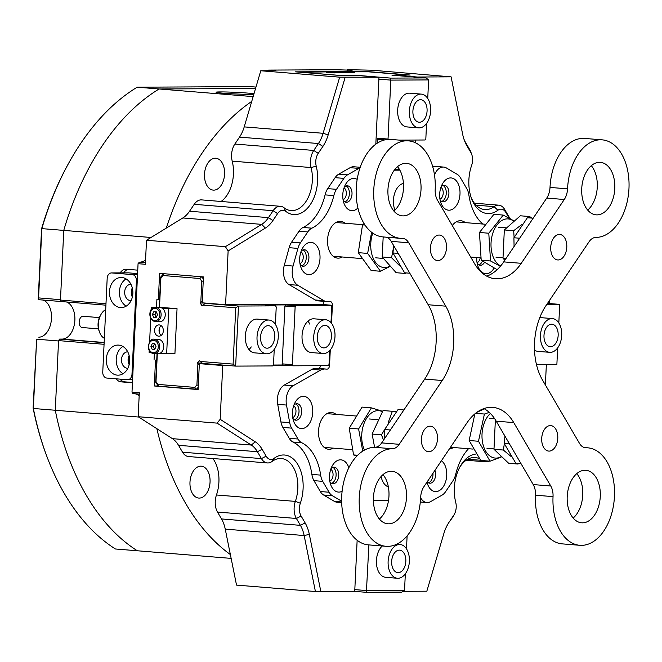 <?xml version="1.0" encoding="UTF-8"?>
<svg xmlns="http://www.w3.org/2000/svg" width="662" height="662" viewBox="0 0 662 662"><rect width="100%" height="100%" fill="white"/><g stroke="black" fill="none" stroke-linecap="round" stroke-linejoin="round"><path stroke-width="0.99" d="M129.33 363.885A7.712 5.999 89.7 0 1 128.536 359.549A7.712 5.999 89.7 0 1 129.297 356.239M132.516 296.303A7.712 5.999 89.7 0 1 131.721 291.967A7.712 5.999 89.7 0 1 132.483 288.657M253.86 94.194A19.19 0.811 -177.3 0 1 250.128 94.335A19.19 0.811 -177.3 0 1 229.201 93.615A19.19 0.811 -177.3 0 1 216.077 92.258A19.19 0.811 -177.3 0 1 220.322 91.919A19.19 0.811 -177.3 0 1 239.685 92.548A19.19 0.811 -177.3 0 1 253.968 93.839M299.969 263.633A6.206 3.889 94.6 0 0 303.229 257.601A6.206 3.889 94.6 0 0 300.929 251.792M343.065 199.717A6.206 3.889 94.6 0 0 346.325 193.685A6.206 3.889 94.6 0 0 344.033 187.867M345.142 77.396L328.17 134.899A33.853 21.217 -85.4 0 1 322.89 146.418L318.223 153.336A11.287 7.075 94.6 0 0 316.229 166.162A33.853 21.217 -85.4 0 1 294.764 214.612A33.853 21.217 -85.4 0 1 285.761 211.36A11.287 7.075 94.6 0 0 282.757 210.276A11.287 7.075 94.6 0 0 277.585 213.603L272.926 220.52A33.853 21.217 -85.4 0 1 265.338 228.092L228.125 250.939L225.394 246.669L261.713 224.368A30.096 18.859 94.6 0 0 268.458 217.632L273.116 210.715A15.044 9.425 -85.4 0 1 280.009 206.279A15.044 9.425 -85.4 0 1 280.522 206.304A15.044 9.425 -85.4 0 1 284.015 207.727A30.096 18.859 94.6 0 0 290.999 210.582A30.096 18.859 94.6 0 0 292.016 210.615A30.096 18.859 94.6 0 0 311.099 167.552A15.044 9.425 -85.4 0 1 313.755 150.448L318.422 143.53A30.096 18.859 94.6 0 0 323.114 133.294L339.68 77.173L378.978 77.222L355.602 75.319L339.3 75.402L295.467 71.844L366.343 71.479L410.175 75.038L393.873 75.12L417.25 77.024L451.095 76.85L371.812 70.189L347.5 69.684L348.965 69.8L348.932 70.371M509.169 218.129L505.834 212.419A11.287 7.075 94.6 0 0 500.977 209.142A11.287 7.075 94.6 0 0 497.865 210.259A33.853 21.217 -85.4 0 1 488.548 213.611A33.853 21.217 -85.4 0 1 471.509 198.501A33.853 21.217 -85.4 0 1 471.642 165.359A11.287 7.075 94.6 0 0 471.683 154.304A11.287 7.075 94.6 0 0 470.864 152.541L466.851 145.673A33.853 21.217 -85.4 0 1 464.376 140.385A33.853 21.217 -85.4 0 1 462.647 134.204L451.095 76.85M471.087 197.293A30.096 18.859 94.6 0 0 484.783 209.581A30.096 18.859 94.6 0 0 485.809 209.614A30.096 18.859 94.6 0 0 494.092 206.643A15.044 9.425 -85.4 0 1 498.229 205.154A15.044 9.425 -85.4 0 1 498.743 205.17A15.044 9.425 -85.4 0 1 504.709 209.515L508.722 216.391A30.096 18.859 94.6 0 0 510.278 218.75M489.036 461.108A15.044 9.425 -85.4 0 1 486.123 461.836A15.044 9.425 -85.4 0 1 485.618 461.811A15.044 9.425 -85.4 0 1 482.358 460.562M189.977 482.176A15.987 10.021 94.6 0 0 198.724 498.064A15.987 10.021 94.6 0 0 210.053 482.077A15.987 10.021 94.6 0 0 201.306 466.189A15.987 10.021 94.6 0 0 189.977 482.176M215.291 158.218A15.987 10.021 94.6 0 0 204.525 173.792A15.987 10.021 94.6 0 0 213.247 190.11A15.987 10.021 94.6 0 0 213.785 190.135A15.987 10.021 94.6 0 0 224.559 174.553A15.987 10.021 94.6 0 0 215.829 158.243A15.987 10.021 94.6 0 0 215.291 158.218M220.189 419.327L255.259 441.794A33.853 21.217 -85.4 0 1 262.135 449.299L266.149 456.168A11.287 7.075 94.6 0 0 274.109 458.327A33.853 21.217 -85.4 0 1 297.999 464.798A33.853 21.217 -85.4 0 1 300.333 503.236A11.287 7.075 94.6 0 0 301.119 516.046L305.132 522.922A33.853 21.217 -85.4 0 1 309.336 534.391L320.88 591.745L315.418 591.522L304.148 535.541A30.096 18.859 94.6 0 0 300.416 525.347L296.394 518.47A15.044 9.425 -85.4 0 1 295.36 501.391A30.096 18.859 94.6 0 0 297.817 488.44A30.096 18.859 94.6 0 0 281.35 458.534A30.096 18.859 94.6 0 0 272.049 461.472A15.044 9.425 -85.4 0 1 267.398 462.945A15.044 9.425 -85.4 0 1 261.432 458.601L257.419 451.724A30.096 18.859 94.6 0 0 251.303 445.054L217.078 423.126L220.189 419.327L222.722 365.54L228.307 365.515M315.418 591.522L236.524 585.109L225.245 529.128A30.096 18.859 94.6 0 0 221.513 518.942L217.5 512.065A15.044 9.425 -85.4 0 1 216.457 494.986A30.096 18.859 94.6 0 0 218.915 482.027A30.096 18.859 94.6 0 0 212.858 458.509M221.075 201.471A30.096 18.859 94.6 0 0 232.205 161.139A15.044 9.425 -85.4 0 1 234.853 144.043L239.52 137.125A30.096 18.859 94.6 0 0 244.22 126.889L260.778 70.76L339.68 77.173M268.168 70.726L268.59 70.089L336.635 69.742L352.167 70.238L348.965 69.8M268.59 70.089L275.897 70.685L260.778 70.76M253.149 96.619L251.163 96.453A24.453 15.325 94.6 0 0 253.273 96.189M347.467 70.338L347.5 69.684M222.722 365.54L199.345 363.645L198.128 389.546L154.296 385.987L155.512 360.087L156.737 360.078M154.296 385.987L158.259 385.971M105.912 305.174L61.351 301.558L60.474 300.06L63.759 230.401L151.01 237.484M60.474 300.06L105.978 303.75M120.211 272.885A9.409 7.315 89.7 0 1 125.97 269.219A9.409 7.315 89.7 0 1 126.467 269.235L137.754 270.154M104.066 344.298L58.562 340.607L59.58 339.101L62.178 339.085A18.809 11.784 94.6 0 0 74.707 322.295A18.809 11.784 94.6 0 0 66.481 301.971A18.809 11.784 94.6 0 1 74.707 322.295A18.809 11.784 94.6 0 1 62.178 339.085L104.149 342.494M138.672 417.035L55.277 410.258L58.562 340.607M132.441 382.785L121.154 381.866A9.409 7.315 89.7 0 1 116.198 378.821M59.58 339.101L104.141 342.717M159.6 299.257L158.383 299.265L159.6 273.356L203.433 276.915L202.216 302.824L225.593 304.719L228.125 250.939M139.243 394.105L132.88 393.592L132.003 392.094L138.06 263.691L139.31 262.185A24.453 15.325 94.6 0 0 145.557 260.108M139.169 395.603A24.453 15.325 94.6 0 0 134.974 393.758M46.274 454.819L45.843 453.66A246.405 154.395 -85.4 0 1 33.1 407.999L33.365 408.479A248.283 155.578 94.6 0 0 46.274 454.819A248.283 155.578 94.6 0 0 115.42 548.988L137.34 550.767A248.283 155.578 94.6 0 1 55.277 410.258L58.546 340.98L36.633 339.201L33.365 408.479L55.277 410.258A248.283 155.578 94.6 0 0 137.34 550.767L231.137 558.389M255.971 87.07L250.377 86.614L137.2 87.194L159.112 88.981A248.283 155.578 94.6 0 0 63.759 230.401L41.847 228.622L38.578 297.9L60.49 299.679L63.759 230.401A248.283 155.578 94.6 0 1 159.112 88.981L255.549 88.476L159.112 88.981L251.163 96.453M267.398 462.945L188.496 456.532A15.044 9.425 -85.4 0 1 182.53 452.187L178.517 445.311A30.096 18.859 94.6 0 0 172.401 438.649L138.176 416.712L217.078 423.126M132.003 392.094L139.31 392.69L138.176 416.712M251.742 101.394A248.283 155.578 94.6 0 0 166.319 228.092L146.501 240.256L145.367 264.287L138.06 263.691M357.141 540.266L354.724 591.571L320.88 591.745M273.174 365.283L285.719 365.217M449.093 522.177L453.76 515.259A11.287 7.075 94.6 0 0 454.248 514.465L453.031 516.617A15.044 9.425 -85.4 0 1 452.378 517.667L449.093 522.177A33.853 21.217 -85.4 0 0 447.628 524.544A33.853 21.217 -85.4 0 0 443.805 533.696L426.841 591.199L403.092 591.323M454.248 514.465A11.287 7.075 94.6 0 0 455.746 502.433A33.853 21.217 -85.4 0 1 460.247 466.321A33.853 21.217 -85.4 0 1 476.119 454.033M546.357 364.505L545.389 384.986M323.627 304.214L225.593 304.719M378.978 77.222L375.826 144.175M156.861 428.686A248.283 155.578 94.6 0 0 230.368 554.557M549.369 300.622L549.253 303.047L547.731 303.055M199.345 363.645L204.93 363.612M155.512 360.087L156.745 359.954M158.383 299.265L156.919 299.141L156.538 307.284M154.345 353.673L154.056 359.963M146.501 240.256L225.394 246.669M479.387 458.692A30.096 18.859 94.6 0 0 475.134 457.533A30.096 18.859 94.6 0 0 459.635 467.446M463.954 139.177A30.096 18.859 94.6 0 0 465.725 142.769L469.739 149.645A15.044 9.425 -85.4 0 1 470.831 151.995L471.683 154.304M166.319 228.092L182.811 217.963A30.096 18.859 94.6 0 0 189.555 211.228L194.223 204.31A15.044 9.425 -85.4 0 1 201.62 199.891L280.522 206.304M139.078 262.185L145.441 262.706L139.31 262.185M447.719 524.585A30.096 18.859 94.6 0 0 447.016 525.669M123.753 272.868A9.409 7.315 89.7 0 1 128.147 269.376M132.458 382.479L124.696 381.85A9.409 7.315 89.7 0 1 119.987 379.127M477.045 262.723A6.206 3.889 94.6 0 0 480.19 257.799M439.957 199.212A6.206 3.889 94.6 0 0 443.192 193.519A6.206 3.889 94.6 0 0 440.925 187.371M292.712 417.614A6.206 3.889 94.6 0 0 295.947 411.913A6.206 3.889 94.6 0 0 293.671 405.765M329.8 481.117A6.206 3.889 94.6 0 0 333.036 475.424A6.206 3.889 94.6 0 0 330.76 469.275M407.113 535.839L406.501 548.872M405.326 573.838L404.54 590.38L401.809 592.142L366.376 592.324L354.733 591.381M354.815 589.61L366.74 590.578L404.54 590.38M368.899 544.909L366.376 592.324M381.105 476.491A16.931 10.609 94.6 0 0 388.354 486.884M373.385 500.455L388.528 500.381M382.264 545.993A16.931 10.609 94.6 0 0 376.546 564.57A16.931 10.609 94.6 0 0 385.689 577.314A16.931 10.609 94.6 0 0 386.26 577.338M552.447 318.587A16.931 10.609 -85.4 0 1 561.293 339.018A16.931 10.609 -85.4 0 1 549.708 352.333A16.931 10.609 -85.4 0 1 540.862 331.902A16.931 10.609 -85.4 0 1 552.447 318.587L540.763 317.636A16.931 10.609 94.6 0 0 539.787 317.628M546.795 304.446L559.704 304.379L547.507 303.386M536.468 364.555L556.874 364.448L557.652 347.906M534.515 350.09A16.931 10.609 94.6 0 0 538.016 351.381L549.708 352.333M558.827 322.94L559.704 304.379M334.749 72.903L326.399 72.398L334.749 72.903M354.824 72.803L346.483 72.29L354.824 72.803M403.439 183.407A16.931 10.609 94.6 0 0 394.974 210.111M421.355 94.12A16.931 10.609 -85.4 0 1 423.043 94.484A16.931 10.609 -85.4 0 1 430.416 113.21A16.931 10.609 -85.4 0 1 418.616 127.865A16.931 10.609 -85.4 0 1 416.936 127.509A16.931 10.609 -85.4 0 1 409.563 108.783A16.931 10.609 -85.4 0 1 421.355 94.12L409.67 93.176A16.931 10.609 94.6 0 0 409.099 93.152A16.931 10.609 94.6 0 0 397.697 109.644A16.931 10.609 94.6 0 0 406.931 126.922A16.931 10.609 94.6 0 0 407.502 126.939M300.143 72.224L328.584 71.86L336.172 72.58L346.094 72.53L340.938 72.216L340.905 72.878M377.58 142.984L377.812 138.226L388.031 139.053L390.812 80.11L378.887 79.142M399.352 140.121L425.07 139.988L425.832 138.855L426.56 123.438M427.743 98.472L428.612 79.912L390.812 80.11L390.621 78.108L426.063 77.926L391.97 75.195L405.467 74.823L368.693 71.835L336.147 71.827L335.526 72.53M415.513 140.038L415.388 142.752M340.938 72.216L336.147 71.827M300.176 72.191L336.95 75.178L357.505 75.377L390.621 78.108M399.865 170.142L394.304 170.175M384.945 139.872L378.465 139.343L377.812 138.226M394.991 169.29L399.36 169.265M428.612 79.912L426.063 77.926M325.729 319.763L314.036 318.811A16.931 10.609 94.6 0 0 302.038 335.742A16.931 10.609 94.6 0 0 311.297 352.556L322.99 353.508A16.931 10.609 -85.4 0 1 313.755 336.13A16.931 10.609 -85.4 0 1 325.729 319.763A16.931 10.609 -85.4 0 1 334.955 337.132A16.931 10.609 -85.4 0 1 322.99 353.508M269.029 320.052L257.336 319.101A16.931 10.609 94.6 0 0 245.337 336.031A16.931 10.609 94.6 0 0 254.597 352.854L266.29 353.798A16.931 10.609 -85.4 0 1 257.444 333.367A16.931 10.609 -85.4 0 1 269.029 320.052A16.931 10.609 -85.4 0 1 277.875 340.483A16.931 10.609 -85.4 0 1 266.29 353.798M251.246 346.913A16.931 10.609 -85.4 0 1 248.978 349.561M198.137 389.297L158.433 386.219L155.694 382.231L157.035 353.657M159.228 307.267L160.651 277.105L163.663 273.687M331 322.634L331.753 306.68L331.099 305.563L318.819 304.561L323.619 304.537M329.684 350.57L329.022 364.505L328.261 365.631L293.059 365.813L282.831 364.985L273.34 365.035M274.233 349.37L273.505 364.787L272.744 365.921L235.655 366.111L202.655 363.43L200.098 361.444L233.098 364.117L235.755 307.805L202.754 305.124L205.485 303.362L238.486 306.043L235.655 366.111L233.098 364.117M208.621 303.345L205.485 303.362M275.409 324.405L276.228 306.969L275.574 305.852L238.486 306.043L235.755 307.805M275.574 305.852L265.346 305.017L285.67 304.909L295.897 305.745L295.128 306.87L292.405 364.688L293.059 365.813M331.099 305.563L295.897 305.745M202.282 301.351L200.809 302.302L201.802 281.333L199.858 278.512L163.084 275.524L160.891 278.007L159.509 307.267L177.044 308.691L168.777 308.732L166.65 353.781L160.047 353.251M157.324 353.657L156.009 381.577L157.945 384.399L194.727 387.386L196.92 384.895L197.905 363.926L197.342 363.099L199.527 360.616L200.098 361.444M200.809 302.302L200.172 303.031L202.109 305.852L202.754 305.124M197.342 363.099L202.2 363.074M197.905 363.926L199.279 365.002M200.172 303.031L204.492 303.006M307.962 321.153A16.931 10.609 -85.4 0 1 309.775 324.123M282.831 364.985L282.178 363.86L284.908 306.043L285.67 304.909M282.178 363.86L292.405 364.688M295.128 306.87L284.908 306.043M198.236 387.253L196.424 389.306L194.727 387.386M201.811 276.782L203.342 279M198.319 385.375L196.92 384.895M156.009 381.577L155.694 382.231M158.433 386.219L157.945 384.399M201.802 281.333L203.242 280.969M199.858 278.512L201.637 276.774M163.084 275.524L163.713 273.687M160.891 278.007L160.651 277.105M284.279 265.338L293.043 266.05A15.044 9.425 94.6 0 0 294.499 281.789A15.044 9.425 94.6 0 0 297.784 285.264L289.021 284.552A15.044 9.425 -85.4 0 1 285.736 281.077A15.044 9.425 -85.4 0 1 284.279 265.338L289.153 247.687A15.044 9.425 -85.4 0 1 291.603 242.193L298.992 231.237A15.044 9.425 -85.4 0 1 303.097 227.463A48.905 30.642 94.6 0 0 325.075 194.876A15.044 9.425 -85.4 0 1 327.723 188.62L335.113 177.664A15.044 9.425 -85.4 0 1 338.729 174.156L350.124 167.676A15.044 9.425 -85.4 0 1 353.905 166.774L360.227 167.287M341.675 502.607L337.066 502.235A15.044 9.425 -85.4 0 1 334.384 501.366L323.594 495.002A15.044 9.425 -85.4 0 1 320.309 491.527L313.953 480.645A15.044 9.425 -85.4 0 1 311.885 474.406L320.656 475.117A48.905 30.642 94.6 0 0 313.945 454.86A48.905 30.642 94.6 0 0 301.748 442.746L292.985 442.034A15.044 9.425 -85.4 0 1 289.228 438.302L282.873 427.42A15.044 9.425 -85.4 0 1 280.928 421.951L277.726 404.341A15.044 9.425 -85.4 0 1 284.279 385.061L311.91 369.363A15.044 9.425 -85.4 0 1 315.186 368.444L318.248 368.428A3.765 2.358 94.6 0 0 320.648 365.672M311.885 474.406A48.905 30.642 94.6 0 0 305.182 454.149A48.905 30.642 94.6 0 0 292.985 442.034M336.039 414.387A18.437 11.552 94.6 0 0 331.604 412.517A18.437 11.552 94.6 0 0 319.895 423.448A18.437 11.552 94.6 0 0 321.31 443.937A18.437 11.552 94.6 0 0 328.617 449.266A18.437 11.552 94.6 0 0 333.292 448.133M449.556 448.662A18.437 11.552 94.6 0 0 453.578 447.512M348.833 467.769A16.178 10.137 94.6 0 0 347.393 464.509A16.178 10.137 94.6 0 0 332.332 465.717A16.178 10.137 94.6 0 0 330.777 484.89A16.178 10.137 94.6 0 0 331.952 487.414A16.178 10.137 94.6 0 0 342.105 491.287M329.933 481.845A8.275 5.188 94.6 0 0 332.87 483.707A8.275 5.188 94.6 0 0 338.125 478.8A8.275 5.188 94.6 0 0 337.488 469.598A8.275 5.188 94.6 0 0 334.211 467.215A8.275 5.188 94.6 0 0 331.008 468.58M331.579 483.334A8.275 5.188 94.6 0 0 335.775 477.592A8.275 5.188 94.6 0 0 334.856 469.391A8.275 5.188 94.6 0 0 332.87 467.38M294.863 423.903A16.178 10.137 94.6 0 0 309.228 423.829A16.178 10.137 94.6 0 0 310.304 400.998A16.178 10.137 94.6 0 0 295.244 402.206A16.178 10.137 94.6 0 0 293.688 421.38A16.178 10.137 94.6 0 0 294.863 423.903M292.836 418.343A8.275 5.188 94.6 0 0 295.782 420.204A8.275 5.188 94.6 0 0 301.036 415.297A8.275 5.188 94.6 0 0 300.399 406.096A8.275 5.188 94.6 0 0 297.122 403.704A8.275 5.188 94.6 0 0 293.92 405.07M294.491 419.824A8.275 5.188 94.6 0 0 298.686 414.089A8.275 5.188 94.6 0 0 297.768 405.88A8.275 5.188 94.6 0 0 295.782 403.87M426.99 482.135A16.178 10.137 94.6 0 0 427.669 484.385A16.178 10.137 94.6 0 0 428.844 486.909A16.178 10.137 94.6 0 0 443.209 486.835A16.178 10.137 94.6 0 0 444.285 464.004A16.178 10.137 94.6 0 0 441.43 460.719M427.197 481.82A8.275 5.188 94.6 0 0 429.762 483.21A8.275 5.188 94.6 0 0 434.76 479.007A8.275 5.188 94.6 0 0 434.959 470.318M428.471 482.83A8.275 5.188 94.6 0 0 432.981 473.239M442.117 205.51A16.178 10.137 94.6 0 0 456.482 205.435A16.178 10.137 94.6 0 0 457.558 182.604A16.178 10.137 94.6 0 0 442.497 183.804A16.178 10.137 94.6 0 0 440.933 202.986A16.178 10.137 94.6 0 0 442.117 205.51M440.089 199.941A8.275 5.188 94.6 0 0 443.035 201.802A8.275 5.188 94.6 0 0 448.29 196.895A8.275 5.188 94.6 0 0 447.653 187.694A8.275 5.188 94.6 0 0 444.368 185.31A8.275 5.188 94.6 0 0 441.165 186.676M441.736 201.43A8.275 5.188 94.6 0 0 445.94 195.687A8.275 5.188 94.6 0 0 445.021 187.487A8.275 5.188 94.6 0 0 443.035 185.476M476.772 257.518A16.178 10.137 94.6 0 0 478.022 266.488A16.178 10.137 94.6 0 0 479.205 269.012A16.178 10.137 94.6 0 0 494.075 268.151M477.178 263.451A8.275 5.188 94.6 0 0 480.124 265.313A8.275 5.188 94.6 0 0 484.418 262.524M478.825 264.932A8.275 5.188 94.6 0 0 482.399 261.109M345.051 223.243A18.437 11.552 94.6 0 0 340.616 221.373A18.437 11.552 94.6 0 0 328.906 232.304A18.437 11.552 94.6 0 0 330.321 252.801A18.437 11.552 94.6 0 0 337.628 258.122A18.437 11.552 94.6 0 0 342.312 256.988M302.129 269.93A16.178 10.137 94.6 0 0 316.494 269.856A16.178 10.137 94.6 0 0 317.57 247.025A16.178 10.137 94.6 0 0 302.501 248.233A16.178 10.137 94.6 0 0 300.945 267.407A16.178 10.137 94.6 0 0 302.129 269.93M300.101 264.361A8.275 5.188 94.6 0 0 303.039 266.232A8.275 5.188 94.6 0 0 308.302 261.325A8.275 5.188 94.6 0 0 307.665 252.123A8.275 5.188 94.6 0 0 304.379 249.731A8.275 5.188 94.6 0 0 301.177 251.097M301.748 265.851A8.275 5.188 94.6 0 0 305.952 260.108A8.275 5.188 94.6 0 0 305.033 251.908A8.275 5.188 94.6 0 0 303.047 249.897M357.174 179.394A16.178 10.137 94.6 0 0 345.605 184.309A16.178 10.137 94.6 0 0 344.041 203.482A16.178 10.137 94.6 0 0 345.225 206.006A16.178 10.137 94.6 0 0 357.91 207.992M343.197 200.445A8.275 5.188 94.6 0 0 346.135 202.307A8.275 5.188 94.6 0 0 351.398 197.4A8.275 5.188 94.6 0 0 350.761 188.198A8.275 5.188 94.6 0 0 347.476 185.807A8.275 5.188 94.6 0 0 344.273 187.172M344.844 201.927A8.275 5.188 94.6 0 0 349.048 196.192A8.275 5.188 94.6 0 0 348.129 187.983A8.275 5.188 94.6 0 0 346.143 185.972M320.656 475.117A15.044 9.425 94.6 0 0 322.717 481.357L313.953 480.645M320.309 491.527L329.072 492.238L322.717 481.357M329.072 492.238A15.044 9.425 94.6 0 0 332.357 495.714L323.594 495.002M341.633 501.184L332.357 495.714M420.651 497.783A15.044 9.425 94.6 0 0 426.841 502.524A15.044 9.425 94.6 0 0 430.623 501.622L442.017 495.151A15.044 9.425 94.6 0 0 445.634 491.634L453.023 480.678A15.044 9.425 94.6 0 0 455.671 474.422A48.905 30.642 94.6 0 1 468.531 448.728M434.487 174.958A15.044 9.425 94.6 0 1 443.681 167.072A15.044 9.425 94.6 0 1 446.362 167.941L457.152 174.296A15.044 9.425 94.6 0 1 460.438 177.772L466.793 188.662A15.044 9.425 94.6 0 1 468.862 194.893A48.905 30.642 94.6 0 0 482.863 224.046M360.029 167.867A15.044 9.425 94.6 0 0 358.887 168.396L350.124 167.676M338.729 174.156L347.492 174.867L358.887 168.396M347.492 174.867A15.044 9.425 94.6 0 0 343.876 178.376L335.113 177.664M327.723 188.62L336.495 189.332L343.876 178.376M336.495 189.332A15.044 9.425 94.6 0 0 333.838 195.588L325.075 194.876M303.097 227.463L311.868 228.175A48.905 30.642 94.6 0 0 333.838 195.588M311.868 228.175A15.044 9.425 94.6 0 0 307.756 231.948L298.992 231.237M291.603 242.193L300.374 242.904L307.756 231.948M300.374 242.904A15.044 9.425 94.6 0 0 297.917 248.399L289.153 247.687M293.043 266.05L297.917 248.399M323.95 300.689A15.044 9.425 94.6 0 0 326.631 301.558L317.868 300.846A15.044 9.425 -85.4 0 1 315.186 299.977L323.95 300.689L297.784 285.264M326.631 301.558A15.044 9.425 94.6 0 0 327.144 301.574L330.197 301.558A3.765 2.358 -85.4 0 1 330.33 301.566A3.765 2.358 -85.4 0 1 332.382 305.306L323.619 304.586A3.765 2.358 94.6 0 0 322.444 301.218M328.493 365.283L329.552 365.374L330.28 349.908M331.538 323.296L332.382 305.306M329.552 365.374A3.765 2.358 -85.4 0 1 327.011 369.139L318.248 368.428M315.186 368.444L327.011 369.139M323.95 369.156A15.044 9.425 94.6 0 0 320.681 370.075L311.91 369.363M284.279 385.061L293.043 385.772L320.681 370.075M293.043 385.772A15.044 9.425 94.6 0 0 286.489 405.053L277.726 404.341M280.928 421.951L289.699 422.662L286.489 405.053M289.699 422.662A15.044 9.425 94.6 0 0 291.636 428.132L282.873 427.42M289.228 438.302L297.991 439.022L291.636 428.132M297.991 439.022A15.044 9.425 94.6 0 0 301.748 442.746M465.328 222.622A18.437 11.552 94.6 0 0 460.893 220.752A18.437 11.552 94.6 0 0 452.27 225.535M315.186 299.977L289.021 284.552M432.691 166.592A15.044 9.425 -85.4 0 1 434.917 166.361L443.681 167.072M33.1 407.999L36.633 339.201M43.03 300.043A18.809 11.784 -85.4 0 1 51.338 320.334A18.809 11.784 -85.4 0 1 38.801 337.19M61.334 301.533L38.206 299.654L41.549 228.853A246.405 154.395 -85.4 0 1 69.568 161.602L70.172 160.527A248.283 155.578 94.6 0 0 41.847 228.622L41.549 228.853M137.2 87.194A248.283 155.578 94.6 0 0 70.172 160.527M38.206 299.654L38.578 297.9M549.518 451.087A12.793 8.018 94.6 0 0 555.55 446.436A12.793 8.018 94.6 0 0 556.783 431.276A12.793 8.018 94.6 0 0 549.965 425.592A12.793 8.018 94.6 0 0 541.69 438.98A12.793 8.018 94.6 0 0 549.518 451.087M427.768 451.608A12.793 8.018 94.6 0 0 435.273 447.065A12.793 8.018 94.6 0 0 436.498 431.897A12.793 8.018 94.6 0 0 431.161 426.311A12.793 8.018 94.6 0 0 421.586 437.259A12.793 8.018 94.6 0 0 427.768 451.608M437.872 260.58A12.793 8.018 94.6 0 0 444.285 255.921A12.793 8.018 94.6 0 0 445.518 240.761A12.793 8.018 94.6 0 0 439.08 235.051A12.793 8.018 94.6 0 0 430.441 247.861A12.793 8.018 94.6 0 0 437.872 260.58M565.125 254.208A12.793 8.018 94.6 0 0 565.795 240.141A12.793 8.018 94.6 0 0 552.389 240.182A12.793 8.018 94.6 0 0 553.49 257.477A12.793 8.018 94.6 0 0 564.562 255.3A12.793 8.018 94.6 0 0 565.125 254.208M610.836 169.96A26.331 16.5 94.6 0 0 600.393 162.356A26.331 16.5 94.6 0 0 583.669 177.97A26.331 16.5 94.6 0 0 585.696 207.247A26.331 16.5 94.6 0 0 596.131 214.844A26.331 16.5 94.6 0 0 612.863 199.229A26.331 16.5 94.6 0 0 610.836 169.96M591.298 165.682A26.331 16.5 -85.4 0 1 593.301 168.537A26.331 16.5 -85.4 0 1 587.691 210.094M417.052 170.962A26.331 16.5 94.6 0 0 406.609 163.357A26.331 16.5 94.6 0 0 389.885 178.972A26.331 16.5 94.6 0 0 391.912 208.249A26.331 16.5 94.6 0 0 402.347 215.853A26.331 16.5 94.6 0 0 419.079 200.238A26.331 16.5 94.6 0 0 417.052 170.962M397.514 166.683A26.331 16.5 -85.4 0 1 399.517 169.538A26.331 16.5 -85.4 0 1 393.907 211.095M435.191 189.531A48.905 30.642 94.6 0 0 427.826 154.982A48.905 30.642 94.6 0 0 408.437 140.857A48.905 30.642 94.6 0 0 377.373 169.861A48.905 30.642 94.6 0 0 381.138 224.228A48.905 30.642 94.6 0 0 400.518 238.345A48.905 30.642 94.6 0 0 402.231 238.411A15.044 9.425 -85.4 0 1 402.761 238.428A15.044 9.425 -85.4 0 1 408.719 242.772L445.749 306.167A52.67 33.001 -85.4 0 1 442.241 380.501L399.219 444.31A15.044 9.425 -85.4 0 1 392.309 448.745A48.905 30.642 94.6 0 0 362.478 478.982A48.905 30.642 94.6 0 0 366.616 532.182A48.905 30.642 94.6 0 0 385.996 546.299A48.905 30.642 94.6 0 0 420.676 497.311A15.044 9.425 -85.4 0 1 423.945 486.653L466.967 422.844A52.67 33.001 -85.4 0 1 492.867 407.395A52.67 33.001 -85.4 0 1 513.745 422.596L550.767 485.999A15.044 9.425 -85.4 0 1 553.035 496.624A48.905 30.642 94.6 0 0 560.4 531.172A48.905 30.642 94.6 0 0 579.78 545.298A48.905 30.642 94.6 0 0 610.852 516.294A48.905 30.642 94.6 0 0 607.087 461.927A48.905 30.642 94.6 0 0 587.699 447.81A48.905 30.642 94.6 0 0 585.986 447.744A15.044 9.425 -85.4 0 1 585.465 447.727A15.044 9.425 -85.4 0 1 579.498 443.383L542.476 379.988A52.67 33.001 -85.4 0 1 545.976 305.654L589.006 241.845A15.044 9.425 -85.4 0 1 595.908 237.41A48.905 30.642 94.6 0 0 628.9 189.804A48.905 30.642 94.6 0 0 602.221 139.856A48.905 30.642 94.6 0 0 567.549 188.844A15.044 9.425 -85.4 0 1 564.281 199.502L521.251 263.31A52.67 33.001 -85.4 0 1 495.358 278.76A52.67 33.001 -85.4 0 1 474.48 263.559L437.458 200.156A15.044 9.425 -85.4 0 1 435.191 189.531M400.518 238.345L382.984 236.922A48.905 30.642 -85.4 0 1 363.603 222.804A48.905 30.642 -85.4 0 1 359.838 168.429A48.905 30.642 -85.4 0 1 390.903 139.434L408.437 140.857M402.529 478.907A26.331 16.5 94.6 0 0 392.086 471.311A26.331 16.5 94.6 0 0 375.362 486.926A26.331 16.5 94.6 0 0 377.39 516.194A26.331 16.5 94.6 0 0 387.824 523.799A26.331 16.5 94.6 0 0 404.556 508.184A26.331 16.5 94.6 0 0 402.529 478.907M382.992 474.637A26.331 16.5 -85.4 0 1 384.994 477.484A26.331 16.5 -85.4 0 1 379.384 519.049M385.996 546.299L368.461 544.876A48.905 30.642 -85.4 0 1 349.081 530.75A48.905 30.642 -85.4 0 1 344.943 477.559A48.905 30.642 -85.4 0 1 374.775 447.322A15.044 9.425 94.6 0 0 381.684 442.886L399.219 444.31M564.86 238.138A12.793 8.018 94.6 0 0 559.795 234.447A12.793 8.018 94.6 0 0 551.669 242.027A12.793 8.018 94.6 0 0 552.654 256.252A12.793 8.018 94.6 0 0 557.718 259.943A12.793 8.018 94.6 0 0 565.844 252.363A12.793 8.018 94.6 0 0 564.86 238.138M444.583 238.759A12.793 8.018 94.6 0 0 439.51 235.068A12.793 8.018 94.6 0 0 431.384 242.656A12.793 8.018 94.6 0 0 432.369 256.873A12.793 8.018 94.6 0 0 437.441 260.563A12.793 8.018 94.6 0 0 445.567 252.983A12.793 8.018 94.6 0 0 444.583 238.759M435.571 429.903A12.793 8.018 94.6 0 0 430.499 426.212A12.793 8.018 94.6 0 0 422.373 433.792A12.793 8.018 94.6 0 0 423.357 448.017A12.793 8.018 94.6 0 0 428.43 451.707A12.793 8.018 94.6 0 0 436.556 444.128A12.793 8.018 94.6 0 0 435.571 429.903M596.313 477.906A26.331 16.5 94.6 0 0 585.87 470.301A26.331 16.5 94.6 0 0 569.146 485.916A26.331 16.5 94.6 0 0 571.174 515.193A26.331 16.5 94.6 0 0 581.608 522.798A26.331 16.5 94.6 0 0 598.34 507.183A26.331 16.5 94.6 0 0 596.313 477.906M576.776 473.636A26.331 16.5 -85.4 0 1 578.778 476.483A26.331 16.5 -85.4 0 1 573.168 518.048M579.78 545.298L562.245 543.874A48.905 30.642 -85.4 0 1 542.865 529.749A48.905 30.642 -85.4 0 1 535.5 495.201A15.044 9.425 94.6 0 0 533.233 484.576L550.767 485.999M555.848 429.282A12.793 8.018 94.6 0 0 550.776 425.592A12.793 8.018 94.6 0 0 542.65 433.171A12.793 8.018 94.6 0 0 543.634 447.396A12.793 8.018 94.6 0 0 548.707 451.087A12.793 8.018 94.6 0 0 556.833 443.499A12.793 8.018 94.6 0 0 555.848 429.282M564.281 199.502L546.746 198.079L503.724 261.887L521.251 263.31M408.719 242.772L391.192 241.349L428.215 304.743L445.749 306.167M442.241 380.501L424.706 379.078L381.684 442.886M495.813 420.511L495.317 421.098L496.21 421.173L533.233 484.576M546.746 198.079A15.044 9.425 94.6 0 0 550.014 187.42A48.905 30.642 -85.4 0 1 584.687 138.432L602.221 139.856M513.745 422.596L496.21 421.173A52.67 33.001 94.6 0 0 483.947 408.578M424.706 379.078A52.67 33.001 94.6 0 0 428.215 304.743M391.192 241.349A15.044 9.425 94.6 0 0 386.294 237.195M486.744 276.153A52.67 33.001 94.6 0 0 503.724 261.887M120.467 307.557A15.044 11.709 -90.3 0 0 121.254 307.59A15.044 11.709 -90.3 0 0 132.88 292.985A15.044 11.709 -90.3 0 0 121.882 277.527A15.044 11.709 -90.3 0 0 121.096 277.494A15.044 11.709 -90.3 0 0 109.47 292.099A15.044 11.709 -90.3 0 0 120.467 307.557M130.91 284.221A8.275 6.438 -90.3 0 0 124.655 292.339A8.275 6.438 -90.3 0 0 130.704 300.747A8.275 6.438 -90.3 0 0 131.002 300.763M117.282 375.139A15.044 11.709 -90.3 0 0 118.068 375.172A15.044 11.709 -90.3 0 0 129.694 360.567A15.044 11.709 -90.3 0 0 118.697 345.101A15.044 11.709 -90.3 0 0 117.91 345.076A15.044 11.709 -90.3 0 0 106.284 359.673A15.044 11.709 -90.3 0 0 117.282 375.139M127.725 351.795A8.275 6.438 -90.3 0 0 121.469 359.913A8.275 6.438 -90.3 0 0 127.518 368.329A8.275 6.438 -90.3 0 0 127.807 368.345M132.309 287.929A8.275 6.438 -90.3 0 0 132.359 297.039M127.783 272.86A5.644 4.394 89.7 0 1 128.072 272.843A5.644 4.394 89.7 0 1 128.37 272.852L111.828 272.943A5.644 4.394 -90.3 0 0 111.539 272.926A5.644 4.394 -90.3 0 0 107.186 278.214L102.759 372.077A5.644 4.394 -90.3 0 0 106.872 378.06L127.327 379.723A5.644 4.394 -90.3 0 0 127.625 379.731A5.644 4.394 -90.3 0 0 131.978 374.452L136.405 280.589A5.644 4.394 -90.3 0 0 132.284 274.598L111.828 272.943M137.588 273.605L128.37 272.852M129.123 355.511A8.275 6.438 -90.3 0 0 129.173 364.621M122.875 346.466A15.044 11.709 -90.3 0 0 116.198 360.128A15.044 11.709 -90.3 0 0 123.016 373.724M126.061 278.884A15.044 11.709 -90.3 0 0 119.383 292.554A15.044 11.709 -90.3 0 0 126.202 306.15M105.705 309.626A15.044 9.425 94.6 0 0 101.013 314.417A15.044 9.425 94.6 0 0 99.565 332.258A15.044 9.425 94.6 0 0 100.127 333.607A15.044 9.425 94.6 0 0 104.348 338.299M98.464 328.849L82.254 327.533A5.644 3.533 -85.4 0 1 79.821 325.53A5.644 3.533 -85.4 0 1 79.663 319.398A5.644 3.533 -85.4 0 1 83.164 316.287L99.374 317.603M99.565 332.258L99.052 330.868A12.793 8.018 -85.4 0 1 100.285 315.708L101.013 314.417M349.255 428.198L358.597 428.959L371.39 407.866L362.048 407.105L349.255 428.198L353.558 454.926L356.76 456.168M382.313 411.665A24.08 15.085 94.6 0 0 362.288 429.886A24.08 15.085 94.6 0 0 364.505 450.086M371.39 407.866L382.553 411.284M353.558 454.926L357.654 455.257M362.743 451.128L358.597 428.959M503.244 215.084L493.91 214.322L479.453 232.47L488.788 233.223L503.244 215.084L513.687 220.744M513.398 220.976A24.08 15.085 94.6 0 0 492.346 234.737A24.08 15.085 94.6 0 0 500.679 265.934M500.389 266.281L490.525 260.969L488.788 233.223M479.453 232.47L481.191 260.207L490.525 260.969M481.191 260.207L497.385 269.815M533.175 218.203L527.374 217.732L513.919 237.757L519.678 238.229M513.919 237.757L514.076 246.537M490.377 413.469A24.08 15.085 94.6 0 0 482.01 437.408A24.08 15.085 94.6 0 0 492.089 457.276A24.08 15.085 94.6 0 0 500.911 456.805M474.853 413.899L469.151 440.511L480.703 460.429L490.046 461.191L478.485 441.264L484.41 414.048L489.259 412.401M501.184 457.061L490.046 461.191M469.151 440.511L478.485 441.264M475.548 413.328L484.41 414.048M484.452 408.859L476.938 412.269M364.108 223.64L362.528 224.848L358.291 252.652L371.134 270.501L380.468 271.255L367.633 253.414L371.614 232.271M372.772 233.123A24.08 15.085 94.6 0 0 382.272 267.258A24.08 15.085 94.6 0 0 389.554 266.331M389.752 266.546L380.468 271.255M362.528 224.848L365.01 225.047M358.291 252.652L367.633 253.414M393.7 245.643L392.963 252.967L404.59 272.794L409.803 273.216M392.963 252.967L398.226 253.397M403.878 409.968L398.085 409.497L384.622 429.522L384.779 438.302M384.622 429.522L390.381 429.994M504.965 436.167L504.229 443.49L515.855 463.317L521.068 463.739M504.229 443.49L509.492 443.912M417.954 122.007A11.287 7.075 -85.4 0 1 413.038 109.52A11.287 7.075 -85.4 0 1 420.9 99.747A11.287 7.075 -85.4 0 1 422.025 99.987A11.287 7.075 -85.4 0 1 426.94 112.474A11.287 7.075 -85.4 0 1 419.071 122.247A11.287 7.075 -85.4 0 1 417.954 122.007M400.783 550.379A11.287 7.075 -85.4 0 1 405.698 562.874A11.287 7.075 -85.4 0 1 397.837 572.638A11.287 7.075 -85.4 0 1 396.712 572.407A11.287 7.075 -85.4 0 1 391.796 559.911A11.287 7.075 -85.4 0 1 399.658 550.147A11.287 7.075 -85.4 0 1 400.783 550.379M395.694 577.909A16.931 10.609 -85.4 0 1 388.321 559.175A16.931 10.609 -85.4 0 1 400.121 544.52A16.931 10.609 -85.4 0 1 401.801 544.876A16.931 10.609 -85.4 0 1 409.174 563.61A16.931 10.609 -85.4 0 1 397.374 578.265A16.931 10.609 -85.4 0 1 395.694 577.909M544.263 333.085A11.287 7.075 -85.4 0 1 551.992 324.214A11.287 7.075 -85.4 0 1 557.884 337.835A11.287 7.075 -85.4 0 1 550.163 346.714A11.287 7.075 -85.4 0 1 544.263 333.085M274.465 339.3A11.287 7.075 -85.4 0 1 266.745 348.179A11.287 7.075 -85.4 0 1 260.845 334.558A11.287 7.075 -85.4 0 1 268.573 325.679A11.287 7.075 -85.4 0 1 274.465 339.3M331.422 336.966A11.287 7.075 -85.4 0 1 323.445 347.881A11.287 7.075 -85.4 0 1 317.288 336.296A11.287 7.075 -85.4 0 1 325.274 325.381A11.287 7.075 -85.4 0 1 331.422 336.966M161.214 335.386A5.644 4.394 89.7 0 1 161.164 325.687M159.211 324.918A5.644 4.394 -90.3 0 0 158.921 324.901A5.644 4.394 -90.3 0 0 154.56 330.379A5.644 4.394 -90.3 0 0 158.681 336.18A5.644 4.394 -90.3 0 0 158.979 336.188A5.644 4.394 -90.3 0 0 163.34 330.71A5.644 4.394 -90.3 0 0 159.211 324.918M159.31 332.456A10.344 8.052 89.7 0 1 159.294 328.633M159.509 307.267L151.242 307.309L154.536 307.573M162.173 308.194L168.777 308.732M177.044 308.691L174.917 353.74L166.65 353.781M150.903 352.507L149.115 352.358L149.215 350.397M149.612 341.948L150.713 318.48M151.118 310.039L151.242 307.309M154.858 349.04A2.822 2.193 89.7 0 1 154.693 348.924A2.822 2.193 89.7 0 1 153.907 347.873L153.294 346.441L154.569 343.735M154.023 339.374C150.903 337.181 145.028 348.047 150.986 352.573L154.097 353.673A7.15 5.561 89.7 0 0 159.426 348.435A7.15 5.561 89.7 0 0 156.935 340.417A7.15 5.561 89.7 0 0 154.023 339.374L158.16 339.358A7.15 5.561 89.7 0 1 161.073 340.392A7.15 5.561 89.7 0 1 163.555 348.419A7.15 5.561 89.7 0 1 158.235 353.649L154.097 353.673A7.15 5.561 89.7 0 1 151.184 352.631M154.734 349.304L153.907 347.873A2.822 2.193 89.7 0 1 153.956 345.051A2.822 2.193 89.7 0 1 154.875 343.967M154.693 349.387L152.161 349.313L150.936 346.449L152.243 343.669L154.784 343.743L156 346.598L154.693 349.387M154.519 349.296L152.161 349.313M153.294 346.441L150.936 346.449M156.331 317.106A2.822 2.193 89.7 0 1 155.38 315.865A2.822 2.193 89.7 0 1 155.496 313.052A2.822 2.193 89.7 0 1 156.348 312.083A2.822 2.193 89.7 0 1 156.422 312.034M153.054 308.227A7.15 5.561 89.7 0 1 155.529 307.466L159.666 307.441A7.15 5.561 89.7 0 1 165.103 312.927A7.15 5.561 89.7 0 1 162.207 320.979A7.15 5.561 89.7 0 1 159.741 321.74L155.603 321.757A7.15 5.561 89.7 0 0 158.077 320.996A7.15 5.561 89.7 0 0 160.974 312.952A7.15 5.561 89.7 0 0 155.529 307.466L152.872 308.277C149.397 308.79 147.427 320.118 155.603 321.757M156.207 317.346L154.809 314.417L156.1 311.876M152.442 314.425L153.832 311.703L156.364 311.893L157.506 314.806L156.116 317.528L153.584 317.338L152.442 314.425L154.809 314.417M155.951 317.321L153.584 317.338M383.182 236.938L382.206 256.972L396.141 272.703L405.483 273.464L405.07 272.835M406.36 272.934L405.483 273.464M382.206 256.972L391.548 257.733L393.369 248.349M399.252 265.313L391.548 257.733M388.089 422.894L392.367 411.292L383.033 410.531L372.118 434.057L374.601 447.322M392.367 411.292L396.215 411.648M372.118 434.057L381.453 434.818L384.622 429.613M383.538 440.139L381.453 434.818M495.317 421.098L493.984 449.283L508.681 463.292L518.015 464.045L517.543 463.45M518.735 463.549L518.015 464.045M493.984 449.283L503.327 450.036L504.353 443.788M510.766 456.217L503.327 450.036M528.59 217.831L529.691 216.548L520.349 215.787L504.328 229.954L503.004 258.139L504.783 260.315M529.691 216.548L531.66 218.079M504.328 229.954L513.671 230.715L521.772 224.559M503.004 258.139L506.082 258.387M513.969 246.686L514.026 245.768M514.109 237.352L513.671 230.715M277.585 213.603L273.116 210.715L194.223 204.31M316.229 166.162L311.099 167.552L232.205 161.139M476.077 205.179L494.092 206.643L497.865 210.259M467.777 459.221L480.579 460.264M265.338 228.092L261.713 224.368L182.811 217.963M189.555 211.228L268.458 217.632L272.926 220.52M234.853 144.043L313.755 150.448L318.223 153.336M322.89 146.418L318.422 143.53L239.52 137.125M244.22 126.889L323.114 133.294L328.17 134.899M309.336 534.391L304.148 535.541L225.245 529.128M221.513 518.942L300.416 525.347L305.132 522.922M301.119 516.046L296.394 518.47L217.5 512.065M216.457 494.986L295.36 501.391L300.333 503.236M182.53 452.187L261.432 458.601L266.149 456.168M262.135 449.299L257.419 451.724L178.517 445.311M172.401 438.649L251.303 445.054L255.259 441.794M272.049 461.472L274.109 458.327M452.378 517.667L453.76 515.259M465.725 142.769L466.851 145.673M469.739 149.645L470.864 152.541M504.709 209.515L505.834 212.419M508.722 216.391L509.459 218.286M285.761 211.36L284.015 207.727M124.696 381.85L121.154 381.866M334.384 501.366L341.65 501.953M392.309 448.745L374.775 447.322M553.035 496.624L535.5 495.201M584.943 447.661L585.986 447.744M550.014 187.42L567.549 188.844M132.284 274.598L137.547 274.573M137.266 280.58L136.405 280.589M131.978 374.452L132.839 374.444M155.967 341.22A6.206 4.833 -90.3 0 0 149.339 343.305A6.206 4.833 -90.3 0 0 150.969 351.828A6.206 4.833 -90.3 0 0 157.606 349.751A6.206 4.833 -90.3 0 0 155.967 341.22M157.151 320.16A6.206 4.833 -90.3 0 0 159.285 311.827A6.206 4.833 -90.3 0 0 152.798 309.071A6.206 4.833 -90.3 0 0 150.663 317.404A6.206 4.833 -90.3 0 0 157.151 320.16M466.164 460.231L485.618 461.811M474.381 203.193L498.743 205.17M420.312 501.995L426.841 502.524M474.373 415.231L473.438 415.157M494.696 418.773L489.4 418.343M493.951 448.902L486.967 448.339M473.131 449.101L450.499 447.264M352.068 449.655L324.181 447.396M377.745 419.658L369.123 418.963M355.577 415.976L326.92 413.642M362.735 224.683L335.94 222.506M383.174 258.42L375.702 257.816M361.651 258.561L333.201 256.252M484.907 224.211L456.217 221.886M506.173 227.827L498.412 227.198M502.971 257.758L495.979 257.195M480.728 257.841L470.665 257.022M584.389 447.537L587.699 447.81M111.539 272.926L128.072 272.843M127.625 379.731L132.59 379.707M134.403 341.203L133.55 341.137M406.931 126.922L418.616 127.865M396.621 544.238L400.121 544.52M385.689 577.314L397.374 578.265"/></g></svg>
